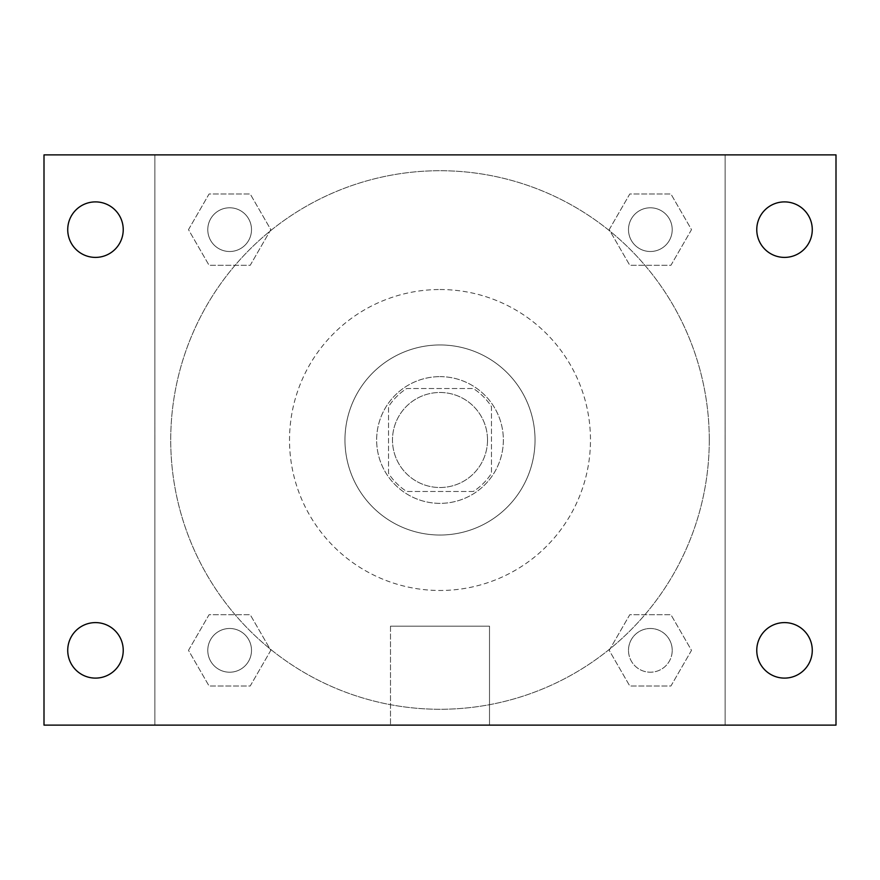 <?xml version="1.0" encoding="UTF-8"?>
<svg xmlns="http://www.w3.org/2000/svg" width="880" height="880" viewBox="0 0 880 880"><rect width="100%" height="100%" fill="white"/><g stroke="black" fill="none" stroke-linecap="round" stroke-linejoin="round"><path stroke-width="0.66" stroke-dasharray="4.4 3.3" d="M487.52 440A47.52 47.52 0 0 0 416.24 398.849A47.52 47.52 0 0 0 416.24 481.151A47.52 47.52 0 0 0 487.52 440A47.52 47.52 0 0 0 416.24 398.849A47.52 47.52 0 0 0 416.24 481.151A47.52 47.52 0 0 0 487.52 440M473.341 491.48L406.659 491.48A61.336 61.336 0 0 1 388.52 473.341L388.52 406.659A61.336 61.336 0 0 1 406.659 388.52L473.341 388.52A61.336 61.336 0 0 1 491.48 406.659L491.48 473.341A61.336 61.336 0 0 1 473.341 491.48L406.659 491.48A61.336 61.336 0 0 1 388.52 473.341L388.52 406.659A61.336 61.336 0 0 1 406.659 388.52L473.341 388.52A61.336 61.336 0 0 1 491.48 406.659L491.48 473.341A61.336 61.336 0 0 1 473.341 491.48M440 376.64A63.36 63.36 0 0 1 494.868 471.68A63.36 63.36 0 0 1 385.132 471.68A63.36 63.36 0 0 1 440 376.64A63.36 63.36 0 0 0 376.64 440A63.36 63.36 0 0 0 440 503.36A63.36 63.36 0 0 0 503.36 440A63.36 63.36 0 0 0 440 376.64M440 344.96A95.04 95.04 0 0 1 522.302 487.52A95.04 95.04 0 0 1 357.698 487.52A95.04 95.04 0 0 1 440 344.96A95.04 95.04 0 0 1 522.302 487.52A95.04 95.04 0 0 1 357.698 487.52A95.04 95.04 0 0 1 440 344.96M440 289.52A150.48 150.48 0 0 1 570.317 515.24A150.48 150.48 0 0 1 309.683 515.24A150.48 150.48 0 0 1 440 289.52A150.48 150.48 0 0 0 289.52 440A150.48 150.48 0 0 0 440 590.48A150.48 150.48 0 0 0 590.48 440A150.48 150.48 0 0 0 440 289.52M188.496 229.647L209.066 194.007L250.217 194.007L270.798 229.647L250.217 265.287L209.066 265.287L188.496 229.647L209.066 194.007L250.217 194.007L270.798 229.647L250.217 265.287L209.066 265.287L188.496 229.647L209.066 194.007L250.217 194.007L270.798 229.647L250.217 265.287L209.066 265.287L188.496 229.647M188.496 650.353L209.066 614.713L250.217 614.713L270.798 650.353L250.217 685.993L209.066 685.993L188.496 650.353L209.066 614.713L250.217 614.713L270.798 650.353L250.217 685.993L209.066 685.993L188.496 650.353L209.066 614.713L250.217 614.713L270.798 650.353L250.217 685.993L209.066 685.993L188.496 650.353M154.88 725.12L154.88 154.88L725.12 154.88L725.12 725.12L154.88 725.12L154.88 154.88L725.12 154.88L725.12 725.12L154.88 725.12L154.88 154.88L725.12 154.88L725.12 725.12L44 725.12L44 154.88L154.88 154.88L154.88 725.12M609.202 229.647L629.783 194.007L670.934 194.007L691.504 229.647L670.934 265.287L629.783 265.287L609.202 229.647L629.783 194.007L670.934 194.007L691.504 229.647L670.934 265.287L629.783 265.287L609.202 229.647L629.783 194.007L670.934 194.007L691.504 229.647L670.934 265.287L629.783 265.287L609.202 229.647M609.202 650.353L629.783 614.713L670.934 614.713L691.504 650.353L670.934 685.993L629.783 685.993L609.202 650.353L629.783 614.713L670.934 614.713L691.504 650.353L670.934 685.993L629.783 685.993L609.202 650.353L629.783 614.713L670.934 614.713L691.504 650.353L670.934 685.993L629.783 685.993L609.202 650.353M461.78 154.88L418.22 154.891L461.78 154.88M709.28 440A269.28 269.28 0 0 0 305.36 206.8A269.28 269.28 0 0 0 305.36 673.2A269.28 269.28 0 0 0 709.28 440A269.28 269.28 0 0 0 305.36 206.8A269.28 269.28 0 0 0 305.36 673.2A269.28 269.28 0 0 0 709.28 440M251.504 650.353A21.857 21.857 0 0 0 218.713 631.422A21.857 21.857 0 0 0 218.713 669.284A21.857 21.857 0 0 0 251.504 650.353A21.857 21.857 0 0 0 218.713 631.422A21.857 21.857 0 0 0 218.713 669.284A21.857 21.857 0 0 0 251.504 650.353A21.857 21.857 0 0 0 218.713 631.422A21.857 21.857 0 0 0 218.713 669.284A21.857 21.857 0 0 0 251.504 650.353A21.857 21.857 0 0 0 218.713 631.422A21.857 21.857 0 0 0 218.713 669.284A21.857 21.857 0 0 0 251.504 650.353M251.504 229.647A21.857 21.857 0 0 0 218.713 210.716A21.857 21.857 0 0 0 218.713 248.578A21.857 21.857 0 0 0 251.504 229.647A21.857 21.857 0 0 0 218.713 210.716A21.857 21.857 0 0 0 218.713 248.578A21.857 21.857 0 0 0 251.504 229.647A21.857 21.857 0 0 0 218.713 210.716A21.857 21.857 0 0 0 218.713 248.578A21.857 21.857 0 0 0 251.504 229.647A21.857 21.857 0 0 0 218.713 210.716A21.857 21.857 0 0 0 218.713 248.578A21.857 21.857 0 0 0 251.504 229.647M672.21 229.647A21.857 21.857 0 0 0 639.43 210.716A21.857 21.857 0 0 0 639.43 248.578A21.857 21.857 0 0 0 672.21 229.647A21.857 21.857 0 0 0 639.43 210.716A21.857 21.857 0 0 0 639.43 248.578A21.857 21.857 0 0 0 672.21 229.647A21.857 21.857 0 0 0 639.43 210.716A21.857 21.857 0 0 0 639.43 248.578A21.857 21.857 0 0 0 672.21 229.647A21.857 21.857 0 0 0 639.43 210.716A21.857 21.857 0 0 0 639.43 248.578A21.857 21.857 0 0 0 672.21 229.647M628.496 650.353A21.857 21.857 0 0 1 661.287 631.422A21.857 21.857 0 0 1 661.287 669.284A21.857 21.857 0 0 1 628.496 650.353A21.857 21.857 0 0 1 661.287 631.422A21.857 21.857 0 0 1 661.287 669.284A21.857 21.857 0 0 1 628.496 650.353M489.5 725.12L390.5 725.12L489.5 725.12L390.5 725.12L489.5 725.12L489.5 626.153L390.5 626.153L489.5 626.153L390.5 626.153L489.5 626.153L489.5 725.12M154.88 440L154.88 418.22L154.891 440M725.12 440L725.12 418.22L725.109 440M725.12 154.88L836 154.88L836 725.12L725.12 725.12L725.12 154.88M95.48 257.4A27.753 27.753 0 0 0 119.515 215.765A27.753 27.753 0 0 0 71.445 215.765A27.753 27.753 0 0 0 95.48 257.4M95.48 678.106A27.753 27.753 0 0 0 119.515 636.482A27.753 27.753 0 0 0 71.445 636.482A27.753 27.753 0 0 0 95.48 678.106M784.52 257.4A27.753 27.753 0 0 0 808.555 215.765A27.753 27.753 0 0 0 760.485 215.765A27.753 27.753 0 0 0 784.52 257.4M784.52 678.106A27.753 27.753 0 0 0 808.555 636.482A27.753 27.753 0 0 0 760.485 636.482A27.753 27.753 0 0 0 784.52 678.106M672.21 650.353A21.857 21.857 0 0 0 639.43 631.422A21.857 21.857 0 0 0 639.43 669.284A21.857 21.857 0 0 0 672.21 650.353A21.857 21.857 0 0 0 639.43 631.422A21.857 21.857 0 0 0 639.43 669.284A21.857 21.857 0 0 0 672.21 650.353M390.5 626.153L390.5 725.12L390.5 626.153"/><path stroke-width="1.32" d="M44 154.88L836 154.88L836 725.12L44 725.12L44 154.88M95.48 622.6A27.753 27.753 0 0 1 123.233 650.353A27.753 27.753 0 0 1 95.48 678.106A27.753 27.753 0 0 1 67.727 650.353A27.753 27.753 0 0 1 95.48 622.6M784.52 622.6A27.753 27.753 0 0 1 812.273 650.353A27.753 27.753 0 0 1 784.52 678.106A27.753 27.753 0 0 1 756.767 650.353A27.753 27.753 0 0 1 784.52 622.6M784.52 201.894A27.753 27.753 0 0 1 812.273 229.647A27.753 27.753 0 0 1 784.52 257.4A27.753 27.753 0 0 1 756.767 229.647A27.753 27.753 0 0 1 784.52 201.894M95.48 201.894A27.753 27.753 0 0 1 123.233 229.647A27.753 27.753 0 0 1 95.48 257.4A27.753 27.753 0 0 1 67.727 229.647A27.753 27.753 0 0 1 95.48 201.894"/></g></svg>
